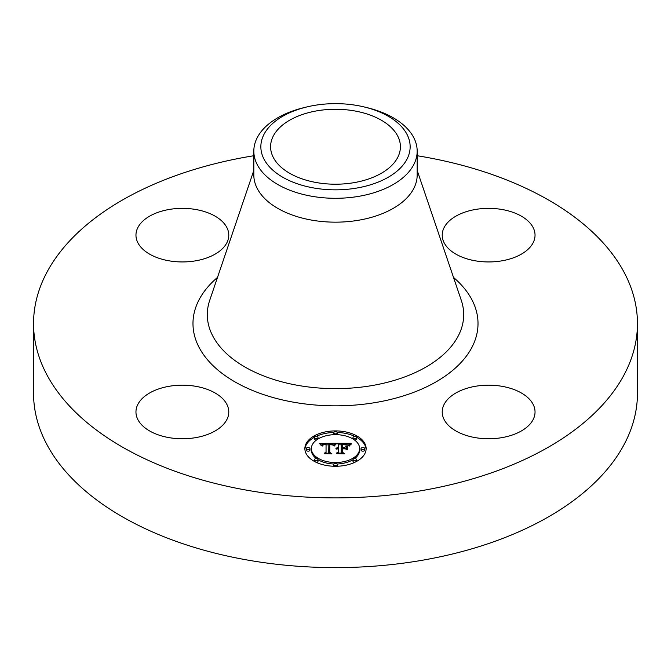 <?xml version="1.0" encoding="UTF-8"?>
<svg xmlns="http://www.w3.org/2000/svg" width="671" height="671" viewBox="0 0 671 671"><rect width="100%" height="100%" fill="white"/><g stroke="black" fill="none" stroke-linecap="round" stroke-linejoin="round"><path stroke-width="1.01" d="M226.899 404.428A46.408 26.79 180 0 1 228.777 411.969A46.408 26.79 180 0 1 188.97 438.49A46.408 26.79 180 0 1 137.84 419.518A46.408 26.79 180 0 1 135.961 411.969A46.408 26.79 180 0 1 175.768 385.448A46.408 26.79 180 0 1 226.899 404.428M417.177 155.731A301.95 174.326 180 0 1 637.45 323.565L637.45 393.281A301.95 174.326 180 0 1 420.507 560.562A301.95 174.326 180 0 1 33.55 393.281L33.55 323.565A301.95 174.326 180 0 1 250.493 156.284A301.95 174.326 180 0 1 253.823 155.731M637.45 323.565A301.95 174.326 180 0 1 420.507 490.837A301.95 174.326 180 0 1 33.55 323.565M317.224 110.782A64.911 37.475 180 0 1 400.411 146.739A64.911 37.475 180 0 1 353.776 182.697A64.911 37.475 180 0 1 270.589 146.739A64.911 37.475 180 0 1 317.224 110.782M407.129 158.876A74.649 43.103 0 0 0 364.496 107.024A74.649 43.103 0 0 0 306.504 107.024A74.649 43.103 0 0 0 263.871 134.603A74.649 43.103 0 0 0 314.481 188.098A74.649 43.103 0 0 0 407.129 158.876M364.496 107.024L367.222 107.687A81.677 47.155 0 0 1 417.177 151.143A81.677 47.155 0 0 1 413.873 164.412A81.677 47.155 180 0 1 358.499 196.385A81.677 47.155 0 0 1 253.823 151.143A81.677 47.155 0 0 1 257.127 137.865A81.677 47.155 180 0 1 303.778 107.687L306.504 107.024M417.177 151.143L417.177 175.005A81.677 47.155 180 0 1 358.499 220.256A81.677 47.155 180 0 1 253.823 175.005L253.823 151.143M475.571 386.261A46.408 26.79 180 0 1 535.039 411.969A46.408 26.79 180 0 1 501.698 437.677A46.408 26.79 180 0 1 442.223 411.969A46.408 26.79 180 0 1 475.571 386.261M444.101 242.692A46.408 26.79 180 0 1 442.223 235.152A46.408 26.79 180 0 1 482.03 208.631A46.408 26.79 180 0 1 533.16 227.612A46.408 26.79 180 0 1 535.039 235.152A46.408 26.79 180 0 1 495.232 261.673A46.408 26.79 180 0 1 444.101 242.692M195.429 260.86A46.408 26.79 180 0 1 135.961 235.152A46.408 26.79 180 0 1 169.302 209.444A46.408 26.79 180 0 1 228.777 235.152A46.408 26.79 180 0 1 195.429 260.86M304.869 448.589A30.631 17.681 180 0 1 335.5 430.908A30.631 17.681 180 0 1 366.131 448.589A30.631 17.681 180 0 1 335.5 466.278A30.631 17.681 180 0 1 304.869 448.589M366.098 449.352A30.631 17.681 0 0 0 356.712 437.349M354.733 436.343A30.631 17.681 0 0 0 337.27 432.451M333.73 432.451A30.631 17.681 0 0 0 316.267 436.343M314.288 437.349A30.631 17.681 0 0 0 304.902 449.352M311.369 448.589A24.131 13.932 180 0 1 335.5 434.657A24.131 13.932 180 0 1 359.631 448.589A24.131 13.932 180 0 1 335.5 462.529A24.131 13.932 180 0 1 311.369 448.589L311.369 450.107A24.131 13.932 0 0 0 316.536 458.721M317.995 459.694A24.131 13.932 0 0 0 333.772 464.005M337.228 464.005A24.131 13.932 0 0 0 353.005 459.694M354.464 458.721A24.131 13.932 0 0 0 359.631 450.107L359.631 448.589M333.646 432.787A1.854 1.074 180 0 1 335.5 431.713A1.854 1.074 180 0 1 337.354 432.787A1.854 1.074 180 0 1 335.5 433.86A1.854 1.074 180 0 1 333.646 432.787L333.646 434.305A1.854 1.074 0 0 0 333.772 434.699M337.228 434.699A1.854 1.074 0 0 0 337.354 434.305L337.354 432.787M361.023 450.107A1.854 1.074 0 0 0 362.877 451.18A1.854 1.074 0 0 0 364.739 450.107L364.739 448.589A1.854 1.074 180 0 1 362.877 449.662A1.854 1.074 180 0 1 361.023 448.589L361.023 450.107M353.005 437.417A1.854 1.074 180 0 1 354.858 436.343A1.854 1.074 180 0 1 356.72 437.417A1.854 1.074 180 0 1 354.858 438.49A1.854 1.074 180 0 1 353.005 437.417L353.005 438.935A1.854 1.074 0 0 0 353.005 439.002M354.464 439.975A1.854 1.074 0 0 0 356.72 438.935L356.72 437.417M333.646 464.399A1.854 1.074 180 0 1 335.5 463.325A1.854 1.074 180 0 1 337.354 464.399A1.854 1.074 180 0 1 335.5 465.473A1.854 1.074 180 0 1 333.646 464.399L333.646 465.917A1.854 1.074 0 0 0 333.73 466.244M337.27 466.244A1.854 1.074 0 0 0 337.354 465.917L337.354 464.399M353.005 459.769A1.854 1.074 180 0 1 354.858 458.696A1.854 1.074 180 0 1 356.72 459.769A1.854 1.074 180 0 1 354.858 460.843A1.854 1.074 180 0 1 353.005 459.769L353.005 461.287A1.854 1.074 0 0 0 354.733 462.353M356.712 461.346A1.854 1.074 0 0 0 356.72 461.287L356.72 459.769M306.261 448.589L306.261 450.107A1.854 1.074 0 0 0 308.123 451.18A1.854 1.074 0 0 0 309.977 450.107L309.977 448.589A1.854 1.074 180 0 1 308.123 449.662A1.854 1.074 180 0 1 306.261 448.589A1.854 1.074 180 0 1 308.123 447.523A1.854 1.074 180 0 1 309.977 448.589M314.28 437.417A1.854 1.074 180 0 1 316.142 436.343A1.854 1.074 180 0 1 317.995 437.417A1.854 1.074 180 0 1 316.142 438.49A1.854 1.074 180 0 1 314.28 437.417L314.28 438.935A1.854 1.074 0 0 0 316.536 439.975M317.995 439.002A1.854 1.074 0 0 0 317.995 438.935L317.995 437.417M314.28 459.769A1.854 1.074 180 0 1 316.142 458.696A1.854 1.074 180 0 1 317.995 459.769A1.854 1.074 180 0 1 316.142 460.843A1.854 1.074 180 0 1 314.28 459.769L314.28 461.287A1.854 1.074 0 0 0 314.288 461.346M316.267 462.353A1.854 1.074 0 0 0 317.995 461.287L317.995 459.769M335.508 443.305L333.571 445.645L332.111 444.244L328.874 444.001L328.706 452.371L330.291 453.219L324.168 453.219L326.047 452.313L326.047 444.621L323.556 444.772L322.13 445.854L323.045 444.705L326.047 444.043L322.6 444.261L321.417 445.779L319.471 443.38L335.508 443.305M336.356 443.791L334.066 445.98L336.356 443.791M332.782 444.999L329.796 444.63L329.78 452.397L331.91 453.848L324.764 453.646L331.172 453.646L329.377 452.464L329.377 444.412L332.782 444.999M336.741 443.305L350.631 443.305L348.442 445.619L346.303 444.152L341.229 443.942L341.229 447.557L342.042 447.557L342.042 444.37L345.649 444.412L347.612 445.158L342.378 444.579L342.378 447.557L344.399 447.557L346.538 446.257L346.538 449.495L344.29 448.211L341.229 448.211L341.229 452.103L342.94 453.11L336.364 453.11L338.545 452.103L338.545 448.782L336.49 449.067L338.545 448.211L335.894 448.656L338.545 447.557L338.545 444.303L336.741 443.305M351.654 443.774L348.962 446.03L351.654 443.774M347.519 446.525L347.519 449.864L347.519 446.525M345.12 448.857L342.378 448.857L342.378 452.17L344.735 453.848L336.649 453.646L343.98 453.646L342.042 452.262L342.042 448.647L345.12 448.857M346.538 449.495L346.538 447.767L345.079 448.664M349.012 444.814L347.637 444.814M341.229 444.814L338.545 444.814M338.545 447.557L338.545 448.211M338.15 447.591L338.15 448.194M337.79 447.632L337.79 448.211M337.446 447.7L337.446 448.245M337.144 447.783L337.144 448.303M336.859 447.884L336.859 448.379M336.607 448.002L336.607 448.463M336.389 448.136L336.389 448.563M338.545 452.103L338.545 453.11M341.229 452.103L341.229 453.11M344.399 447.557L344.399 448.27M342.378 447.557L342.378 448.211M342.042 447.557L342.042 448.211M341.229 447.557L341.229 448.211M334.091 444.823L332.942 444.831M328.857 444.848L326.047 444.865M321.711 444.881L320.704 444.89M326.047 452.313L326.047 453.219L326.047 452.313M326.047 444.043L326.047 444.621M322.667 444.932L322.667 445.376M322.558 445.032L322.558 445.594M322.457 445.141L322.457 445.947M322.374 445.267L322.374 446.03M322.298 445.393L322.298 446.03M322.231 445.536L322.231 446.03M328.706 452.371L328.706 453.219M347.519 449.864L347.167 447.926L347.167 449.746M335.835 443.816L335.835 444.236M335.643 443.967L335.643 444.428M335.458 444.143L335.458 444.638M335.265 444.336L335.265 444.856M335.081 444.554L335.081 445.099M334.888 444.781L334.888 445.351M334.695 445.032L334.695 445.628M334.493 445.309L334.493 445.913M334.301 445.594L334.301 446.022M350.086 444.588L350.086 445.016M349.826 444.823L349.826 445.292M349.599 445.066L349.599 445.569M349.398 445.309L349.398 445.863M349.222 445.544L349.222 446.131M329.788 445.921L329.377 452.464M342.378 450.166L342.042 452.262M361.023 448.589A1.854 1.074 180 0 1 362.877 447.523A1.854 1.074 180 0 1 364.739 448.589M417.177 170.426L461.304 300.382A128.195 74.011 180 0 1 371.591 385.64A128.195 74.011 180 0 1 209.696 300.382L253.823 170.426M453.504 277.417A142.529 82.29 180 0 1 375.626 402.516A142.529 82.29 180 0 1 220.373 372.07A142.529 82.29 180 0 1 217.496 277.417"/></g></svg>
